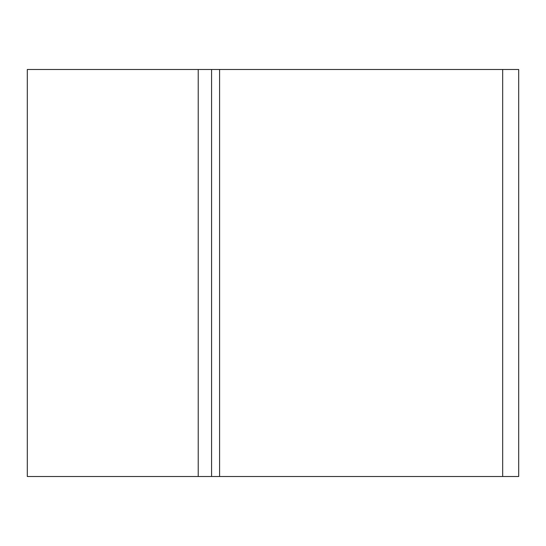 <?xml version="1.0" encoding="UTF-8"?>
<svg xmlns="http://www.w3.org/2000/svg" width="546" height="546" viewBox="0 0 546 546"><rect width="100%" height="100%" fill="white"/><g stroke="black" fill="none" stroke-linecap="round" stroke-linejoin="round"><path stroke-width="0.82" d="M27.3 476.501L27.3 69.499L518.7 69.499L518.7 476.501L27.3 476.501M219.588 476.501L219.588 69.499M211.575 476.501L211.575 69.499M198.218 476.501L198.218 69.499M502.675 476.501L502.675 69.499"/></g></svg>

